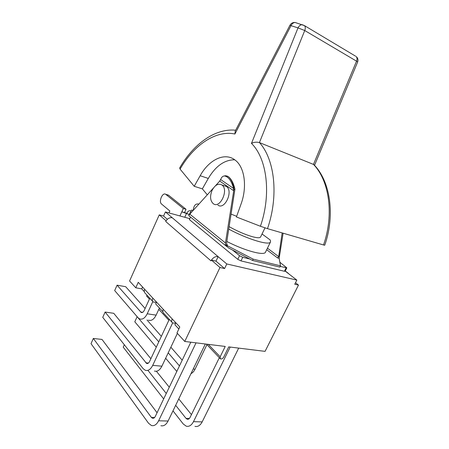 <?xml version="1.0" encoding="UTF-8"?>
<svg xmlns="http://www.w3.org/2000/svg" width="449" height="449" viewBox="0 0 449 449"><rect width="100%" height="100%" fill="white"/><g stroke="black" fill="none" stroke-linecap="round" stroke-linejoin="round"><path stroke-width="0.67" d="M225.067 186.015L225.78 186.082M217.877 205.103C224.713 210.407 233.654 190.977 226.397 186.453L224.006 185.662M212.035 190.438C209.75 196.387 210.183 200.815 213.32 203.728C220.133 209.038 229.102 189.489 221.868 184.954C218.231 183.158 214.953 184.982 212.035 190.438M179.679 167.965L180.066 169.099C193.687 145.246 215.694 129.896 234.911 134.021L235.214 131.102M323.527 244.963L324.728 245.238C335.28 215.251 330.436 181.278 313.8 164.564L313.469 164.407C329.291 180.616 334.213 214.622 323.527 244.963L267.497 228.653C278.896 195.725 274.749 159.322 259.427 142.569L313.469 164.407L356.54 61.159L357.6 62.147C358.381 59.941 357.92 58.078 356.225 56.568C357.174 57.685 357.281 59.217 356.54 61.159L304.742 30.526C305.522 28.422 305.449 26.794 304.529 25.649L302.177 24.673C300.432 24.768 299.045 25.846 298.007 27.894L304.742 30.526L259.427 142.569C256.66 141.862 254.005 142.131 251.474 143.394C266.981 158.536 271.566 194.058 260.426 226.268L267.497 228.653M314.412 165.44L313.8 164.564M207.298 194.81L202.347 188.872L194.209 186.29L180.066 169.099M194.209 186.29L200.17 175.727C208.937 159.709 224.792 151.902 235.046 160.035C244.559 166.871 247.5 186.576 241.018 204.127L236.421 216.962L260.426 226.268M202.347 188.872L208.291 178.433C215.744 165.962 224.556 159.754 234.726 159.799M236.662 216.289L231.14 214.156M232.515 250.031L249.751 259L242.729 257.288L239.53 255.722L232.515 250.031L228.322 247.831L225.493 244.666L225.454 242.982L189.792 214.151L213.32 188.165M279.98 262.351L286.816 267.834L280.187 266.42M184.578 212.489L188.72 214.313L181.817 211.81L179.931 215.947M183.321 208.504L181.817 211.81L184.545 212.573L186.043 209.285L183.321 208.504L165.709 194.305C162.499 191.987 158.396 201.719 161.584 204.065L169.851 210.991L168.976 212.927M193.21 210.373C193.76 205.631 195.511 203.515 198.469 204.026L198.767 204.233M167.443 194.815L168.577 195.231L186.043 209.285M186.846 213.224C187.974 211.081 189.237 210.317 190.64 210.935L190.977 211.193M189.349 214.285L188.72 214.313L189.254 214.465M189.809 218.669L165.417 211.945L163.571 216.036L167.354 219.297M190.533 217.092L189.383 219.606L237.79 259.342L240.984 260.908L284.408 271.269L285.126 271.23L286.816 267.834M175.862 322.758L175.66 323.196L172.646 322.96C171.529 322.242 171.383 320.906 172.208 318.953L179.796 326.984L176.985 332.945L184.758 341.453L219.965 267.514L211.445 260.094C213.331 257.417 215.537 256.256 218.062 256.609L226.79 263.961L296.845 280.092L294.757 284.239L298.484 285.076L295.509 282.752M226.79 263.961L224.595 268.553L215.997 261.144L211.445 260.094M215.997 261.144L218.135 256.626M144.337 291.676L141.738 288.864L135.772 287.798L138.253 282.309L144.651 289.308C143.916 291.182 144.292 292.697 145.773 293.842L152.576 301.217M156.342 302.385L153.35 302.054C152.239 301.313 152.065 299.999 152.84 298.119L163.262 309.327C162.487 311.275 162.858 312.83 164.368 313.997L171.877 322.129M166.124 220.796L165.743 221.514L166.124 220.796C167.825 218.36 169.879 217.355 172.298 217.782L165.417 211.945M285.194 271.095L296.845 280.092M287.86 273.149L289.51 274.423M141.738 288.864L142.597 286.978M165.743 221.514L211.019 260.886L211.395 260.083M166.074 220.779L159.26 214.875L163.571 216.036M160.894 425.703C163.7 426.37 166.091 424.816 168.078 421.027L158.62 420.792C156.634 424.619 154.243 426.196 151.453 425.523L148.54 423.25L91.018 343.67L93.341 338.456L102.024 339.444L157.066 412.743M205.311 343.99L168.078 421.027M154.619 417.463L151.347 417.368L152.469 418.244C153.586 418.519 154.54 417.896 155.332 416.363L190.803 342.2M151.347 417.368L93.341 338.456M196.045 342.845L158.62 420.792M154.422 371.042C157.29 371.873 159.782 370.257 161.893 366.193L152.711 365.363C150.595 369.471 148.108 371.11 145.257 370.273L143.074 368.584L102.748 317.353L105.111 312.049L113.754 313.307L150.881 358.729M177.389 333.388L161.893 366.193M105.111 312.049L146.61 363.454C147.749 363.797 148.742 363.146 149.584 361.501L169.301 319.34M172.618 322.949L152.711 365.363M148.473 320.154C151.364 321.114 153.917 319.441 156.129 315.136L147.21 313.795C144.988 318.15 142.44 319.845 139.572 318.88L137.983 317.662L114.68 290.576L117.082 285.182L125.692 286.709L145.122 308.48M159.429 308.008L156.129 315.136M117.082 285.182L141.182 312.453C142.333 312.846 143.343 312.173 144.23 310.433L149.82 298.226M152.812 301.605L147.21 313.795M172.994 410.857L183.276 424.019L186.273 426.202C189.119 426.847 191.515 425.343 193.48 421.673L202.168 421.892C200.215 425.523 197.813 427.016 194.961 426.37M230.185 347.06L193.48 421.673M219.337 357.701L190.067 417.424C189.287 418.889 188.327 419.489 187.188 419.22L186.032 418.384L175.666 405.324M166.276 393.487L148.035 370.509M124.311 344.753L123.217 347.15L163.672 398.931M191.442 414.618L178.758 398.925M169.279 387.201L156.398 371.267M238.688 348.11L202.168 421.892M206.933 344.658L195.057 369.196C193.974 371.385 192.615 372.861 190.982 373.635M179.465 365.907L168.207 352.819M158.772 341.852L137.13 316.697L134.795 321.804L156.28 347.184M165.642 358.251L176.816 371.446M146.991 319.946L161.348 336.352M170.856 347.217L182.204 360.182M146.975 295.145L146.57 296.031L149.41 299.118M158.811 309.339L168.869 320.266M298.484 285.076L265.067 351.365L228.737 346.881L223.675 357.18C222.721 358.684 221.638 359.239 220.431 358.852L220.162 356.792L208.297 344.361M224.595 268.553L219.965 267.514M220.162 356.792L225.235 346.448L184.758 341.453M178.837 329.016L174.919 324.767L175.66 323.19M162.908 311.774L155.64 303.906L156.533 301.964M135.772 287.798L129.565 280.995L159.26 214.875M249.751 259L252.574 260.465L279.856 267.088L280.485 265.825L253.208 259.152L225.757 244.879M233.267 187.25C231.095 180.38 228.187 176.625 224.545 175.986C223.018 175.974 221.851 176.878 221.048 178.696L219.741 181.065L233.71 190.735L233.267 187.25L233.777 187.104C232.649 182.288 230.853 178.825 228.378 176.71L225.561 175.711L224.146 175.997M215.498 185.757L219.741 181.065M226.857 244.772L227.273 245.109L226.549 243.263L234.939 189.136L233.89 189.613L225.454 242.982M283.106 233.194L279.149 258.332L280.485 265.825M189.792 214.151L188.726 215.621L226.767 246.563M188.967 215.015L191.571 210.053L193.098 210.491M227.273 245.109L225.493 244.666M279.149 258.332L277.51 257.911L278.677 256.648L267.452 248.174M282.168 232.924L278.677 256.648M264.994 227.873L260.605 236.932C260.05 238.088 257.333 238.015 252.456 236.718C245.193 234.614 237.426 231.263 229.164 226.666M262.036 233.974L270.253 240.024L270.545 241.831C269.894 245.912 247.977 239.463 228.777 229.119M270.461 242.005L265.578 252.012C264.725 256.065 245.345 251.019 226.829 241.467M233.89 189.613L233.777 187.104M226.717 175.885L228.451 176.732C231.37 179.056 233.531 183.186 234.939 189.13M253.208 259.152L252.574 260.465M355.591 56.192L304.529 25.649L295.133 22.489C292.866 22.315 291.137 23.241 289.947 25.262L291.003 25.666C292.024 23.64 293.399 22.579 295.133 22.489L296.166 22.809M234.911 134.021L291.003 25.666L298.007 27.894L251.474 143.394M200.17 175.727L208.291 178.433M184.763 217.277L186.414 213.668M168.577 195.231L165.9 194.439M239.53 255.722L237.79 259.342M240.984 260.908L242.729 257.288M286.103 267.862L284.408 271.269M163.262 309.327L172.208 318.953M144.651 289.308L152.84 298.119M172.298 217.782L218.062 256.609M148.445 363.056L145.768 362.809M142.703 312.313L140.576 311.993M186.032 418.384L189.36 418.479M193.21 369.027L195.057 369.196M233.587 188.457L220.7 179.594M227.379 245.143L226.779 244.66M266.7 249.706L277.51 257.911M226.397 186.453L221.868 184.954M179.645 168.021C193.306 144.236 214.847 128.15 235.674 130.204M314.524 165.333L357.6 62.147M235.153 131.22L289.947 25.262M198.856 204.138L198.469 204.026M168.386 195.096L165.709 194.305M190.64 210.935L191.049 211.052M288.236 273.267L285.255 270.971M152.469 418.244L153.401 418.272M146.61 363.454L147.48 363.533M141.182 312.453L141.979 312.577M187.188 419.22L188.131 419.248M206.428 344.13L220.044 358.448M225.561 175.705L224.545 175.986"/></g></svg>

